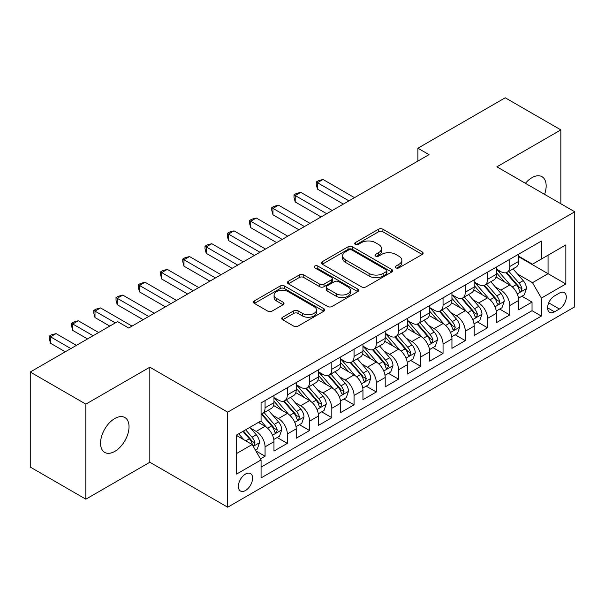 <?xml version="1.0" encoding="UTF-8"?>
<svg xmlns="http://www.w3.org/2000/svg" width="605" height="605" viewBox="0 0 605 605"><rect width="100%" height="100%" fill="white"/><g stroke="black" fill="none" stroke-linecap="round" stroke-linejoin="round"><path stroke-width="0.91" d="M395.942 267.826A2.163 1.248 0 0 0 399.005 267.826L422.207 254.433A3.086 1.785 0 0 0 423.107 253.17A3.086 1.785 0 0 0 422.207 251.907L382.897 229.212A3.086 1.785 0 0 0 378.533 229.212L355.332 242.613A2.163 1.248 0 0 0 354.696 243.49A2.163 1.248 0 0 0 355.332 244.375A2.163 1.248 0 0 0 358.387 244.375L361.389 242.643A9.884 5.702 0 0 1 375.365 242.643L378.639 244.533A9.884 5.702 0 0 1 381.536 248.564A9.884 5.702 0 0 1 378.639 252.603L375.637 254.334A2.163 1.248 0 0 0 375.002 255.219A2.163 1.248 0 0 0 375.637 256.096A2.163 1.248 0 0 0 378.692 256.096L381.695 254.365A9.884 5.702 0 0 1 395.67 254.365L398.945 256.255A9.884 5.702 0 0 1 401.841 260.294A9.884 5.702 0 0 1 398.945 264.325L395.942 266.056A2.163 1.248 0 0 0 395.315 266.941A2.163 1.248 0 0 0 395.942 267.826L395.942 266.056M114.791 451.398A20.139 11.624 120 0 0 127.942 433.656A20.139 11.624 120 0 0 124.857 417.518A20.139 11.624 120 0 0 114.791 418.516A20.139 11.624 120 0 0 101.632 436.258A20.139 11.624 120 0 0 104.718 452.396A20.139 11.624 120 0 0 114.791 451.398M544.576 194.364A20.139 11.624 120 0 0 541.989 176.69A20.139 11.624 120 0 0 531.924 177.689A20.139 11.624 120 0 0 525.39 183.292M245.494 490.511A10.066 5.816 120 0 0 252.066 481.64A10.066 5.816 120 0 0 250.523 473.571A10.066 5.816 120 0 0 245.494 474.07A10.066 5.816 120 0 0 238.915 482.941A10.066 5.816 120 0 0 240.457 491.01A10.066 5.816 120 0 0 245.494 490.511M282.664 317.217A3.086 1.785 0 0 0 281.764 318.472A3.086 1.785 0 0 0 282.664 319.735L293.69 326.103A3.086 1.785 0 0 0 298.061 326.103L323.826 311.227A3.086 1.785 0 0 0 324.734 309.964A3.086 1.785 0 0 0 323.826 308.701L284.524 286.014A3.086 1.785 0 0 0 280.153 286.014L254.387 300.889A3.086 1.785 0 0 0 253.48 302.152A3.086 1.785 0 0 0 254.387 303.407L267.705 311.099A3.086 1.785 0 0 0 272.076 311.099L283.102 304.731A3.086 1.785 0 0 0 284.01 303.476A3.086 1.785 0 0 0 283.102 302.213L276.493 298.401A8.258 4.772 0 0 1 274.08 295.028A8.258 4.772 0 0 1 279.177 290.619A8.258 4.772 0 0 1 288.177 291.655L314.055 306.591A8.258 4.772 0 0 1 316.476 309.964A8.258 4.772 0 0 1 311.378 314.373A8.258 4.772 0 0 1 302.371 313.337L298.061 310.849A3.086 1.785 0 0 0 293.69 310.849L282.664 317.217L282.664 319.735M149.828 367.205L85.865 404.132L30.25 372.022L30.25 467.068L85.865 499.178L149.828 462.25L227.692 507.209L227.692 412.156L149.828 367.205L149.828 462.25M560.843 203.756L560.843 129.901L496.886 166.829L574.75 211.788L227.692 412.156M560.843 129.901L505.228 97.791L417.904 148.21L417.904 161.051M30.25 372.022L117.567 321.603L128.691 328.031L429.028 154.63L417.904 148.21M361.608 286.891A3.086 1.785 0 0 0 365.972 286.891L391.745 272.016A3.086 1.785 0 0 0 392.645 270.753A3.086 1.785 0 0 0 391.745 269.497L352.435 246.802A3.086 1.785 0 0 0 348.064 246.802L322.299 261.678A3.086 1.785 0 0 0 321.399 262.941A3.086 1.785 0 0 0 322.299 264.204L361.608 286.891M315.628 268.295A2.163 1.248 0 0 1 317.822 268.597L317.822 266.026L357.782 289.099A3.086 1.785 0 0 1 358.689 290.362A3.086 1.785 0 0 1 357.782 291.625L332.016 306.501A3.086 1.785 0 0 1 327.653 306.501L288.343 283.805L288.343 281.287A3.086 1.785 0 0 0 287.435 282.543A3.086 1.785 0 0 0 288.343 283.805M288.343 281.287L299.369 274.92A3.086 1.785 0 0 1 303.74 274.92L319.682 284.123A3.086 1.785 0 0 0 324.046 284.123L331.358 279.896A3.086 1.785 0 0 0 332.266 278.633A3.086 1.785 0 0 0 331.358 277.377L314.766 267.796A2.163 1.248 0 0 1 314.131 266.911A2.163 1.248 0 0 1 315.47 265.761A2.163 1.248 0 0 1 317.822 266.026M260.452 458.877L265.066 456.215L255.839 450.884M250.583 428.196L256.172 431.425A12.584 7.268 60 0 1 265.066 446.838L273.967 441.703L273.967 451.08L287.315 443.367L277.196 437.528M272.832 415.355L278.421 418.577A12.584 7.268 60 0 1 287.315 433.997L296.216 428.854L296.216 438.232L309.563 430.526L299.437 424.68M295.081 402.514L300.662 405.736A12.584 7.268 60 0 1 309.563 421.148L318.464 416.013L318.464 425.391L331.812 417.684L321.686 411.839M317.322 389.665L322.911 392.895A12.584 7.268 60 0 1 331.812 408.307L340.713 403.164L340.713 412.542L354.061 404.836L343.935 398.99M339.571 376.824L345.16 380.046A12.584 7.268 60 0 1 354.061 395.458L362.955 390.323L362.955 399.701L376.302 391.995L366.184 386.149M361.82 363.976L367.409 367.205A12.584 7.268 60 0 1 376.302 382.617L385.204 377.482L385.204 386.852L398.551 379.146L388.433 373.308M384.069 351.134L389.65 354.356A12.584 7.268 60 0 1 398.551 369.776L407.452 364.634L407.452 374.011L420.8 366.305L410.674 360.459M406.318 338.293L411.899 341.515A12.584 7.268 60 0 1 420.8 356.927L429.701 351.792L429.701 361.17L443.049 353.464L432.923 347.618M428.559 325.445L434.148 328.674A12.584 7.268 60 0 1 443.049 344.086L451.943 338.944L451.943 348.321L465.29 340.615L455.172 334.769M450.808 312.603L456.397 315.825A12.584 7.268 60 0 1 465.29 331.238L474.191 326.103L474.191 335.48L487.539 327.774L477.421 321.928M473.057 299.755L478.646 302.984A12.584 7.268 60 0 1 487.539 318.396L496.44 313.254L496.44 322.631L509.788 314.925L509.788 305.548A12.584 7.268 -120 0 0 500.887 290.135L495.306 286.914M499.662 309.079L509.788 314.925M273.967 441.703A12.584 7.268 -120 0 0 265.066 426.291L258.395 422.434M296.216 428.854A12.584 7.268 -120 0 0 287.315 413.442L273.558 405.501M318.464 416.013A12.584 7.268 -120 0 0 309.563 400.601L295.807 392.653M340.713 403.164A12.584 7.268 -120 0 0 331.812 387.752L318.056 379.811M362.955 390.323A12.584 7.268 -120 0 0 354.061 374.911L340.297 366.97M385.204 377.482A12.584 7.268 -120 0 0 376.302 362.062L362.546 354.122M407.452 364.634A12.584 7.268 -120 0 0 398.551 349.221L384.795 341.28M429.701 351.792A12.584 7.268 -120 0 0 420.8 336.38L407.044 328.432M451.943 338.944A12.584 7.268 -120 0 0 443.049 323.531L429.285 315.591M474.191 326.103A12.584 7.268 -120 0 0 465.29 310.69L451.534 302.742M496.44 313.254A12.584 7.268 -120 0 0 487.539 297.841L473.783 289.901M559.398 293.092L554.505 295.921A9.756 5.634 120 0 0 548.13 304.512A9.756 5.634 120 0 0 549.627 312.331A9.756 5.634 120 0 0 554.505 311.847L559.398 309.019A9.756 5.634 120 0 0 565.773 300.428A9.756 5.634 120 0 0 564.276 292.608A9.756 5.634 120 0 0 559.398 293.092M227.692 507.209L574.75 306.833L574.75 211.788M236.593 453.516L252.164 444.524L261.065 459.936L261.065 477.92L541.377 316.082L541.377 298.099L532.483 282.686L517.547 274.065M261.065 459.936L236.593 474.07L236.593 435.018L261.065 420.891L261.065 402.907L541.377 241.07L541.377 259.053L565.849 244.927L565.849 283.972L541.377 298.099M273.967 397.515L278.421 400.086A12.584 7.268 60 0 0 284.713 400.707L293.606 395.572A12.584 7.268 -120 0 0 296.216 389.809L296.216 382.617M296.216 384.674L300.662 387.238A12.584 7.268 60 0 0 306.954 387.865L315.855 382.723A12.584 7.268 -120 0 0 318.464 376.968L318.464 369.768M318.464 371.825L322.911 374.397A12.584 7.268 60 0 0 329.203 375.017L338.104 369.882A12.584 7.268 -120 0 0 340.713 364.119L340.713 356.927M340.713 358.984L345.16 361.548A12.584 7.268 60 0 0 351.452 362.176L360.353 357.041A12.584 7.268 -120 0 0 362.955 351.278L362.955 344.086M362.955 346.136L367.409 348.707A12.584 7.268 60 0 0 373.701 349.327L382.594 344.192A12.584 7.268 -120 0 0 385.204 338.429L385.204 331.238M385.204 333.295L389.65 335.866A12.584 7.268 60 0 0 395.942 336.486L404.843 331.351A12.584 7.268 -120 0 0 407.452 325.588L407.452 318.396M407.452 320.453L411.899 323.017A12.584 7.268 60 0 0 418.191 323.645L427.092 318.502A12.584 7.268 -120 0 0 429.701 312.74L429.701 305.548M429.701 307.605L434.148 310.176A12.584 7.268 60 0 0 440.44 310.796L449.341 305.661A12.584 7.268 -120 0 0 451.943 299.899L451.943 292.707M451.943 294.764L456.397 297.327A12.584 7.268 60 0 0 462.689 297.955L471.59 292.812A12.584 7.268 -120 0 0 474.191 287.057L474.191 279.858M474.191 281.915L478.646 284.486A12.584 7.268 60 0 0 484.938 285.106L493.831 279.971A12.584 7.268 -120 0 0 496.44 274.209L496.44 267.017M261.065 467.136L532.037 310.69L532.037 302.084L518.689 309.79L518.689 300.413A12.584 7.268 -120 0 0 509.788 285L496.032 277.06M496.44 269.074L500.887 271.645A12.584 7.268 -120 0 0 507.179 272.265A12.584 7.268 -120 0 0 509.788 266.502L509.788 259.311M507.179 272.265L516.08 267.13A12.584 7.268 -120 0 0 518.689 261.368L518.689 254.176M265.066 400.601L265.066 407.793A12.584 7.268 60 0 1 262.464 413.555A12.584 7.268 60 0 1 261.065 414.062M262.464 413.555L271.365 408.413A12.584 7.268 -120 0 0 273.967 402.65L273.967 395.458M287.315 387.752L287.315 394.944A12.584 7.268 60 0 1 284.713 400.707M309.563 374.911L309.563 382.103A12.584 7.268 60 0 1 306.954 387.865M331.812 362.062L331.812 369.254A12.584 7.268 60 0 1 329.203 375.017M354.061 349.221L354.061 356.413A12.584 7.268 60 0 1 351.452 362.176M376.302 336.38L376.302 343.572A12.584 7.268 60 0 1 373.701 349.327M398.551 323.531L398.551 330.723A12.584 7.268 60 0 1 395.942 336.486M420.8 310.69L420.8 317.882A12.584 7.268 60 0 1 418.191 323.645M443.049 297.841L443.049 305.033A12.584 7.268 60 0 1 440.44 310.796M465.29 285L465.29 292.192A12.584 7.268 60 0 1 462.689 297.955M487.539 272.152L487.539 279.351A12.584 7.268 60 0 1 484.938 285.106M487.539 318.396L487.539 327.774M465.29 331.238L465.29 340.615M443.049 344.086L443.049 353.464M420.8 356.927L420.8 366.305M398.551 369.776L398.551 379.146M376.302 382.617L376.302 391.995M354.061 395.458L354.061 404.836M331.812 408.307L331.812 417.684M309.563 421.148L309.563 430.526M287.315 433.997L287.315 443.367M265.066 446.838L265.066 456.215M252.164 444.524L236.593 435.532M532.483 282.686L548.054 273.694L548.054 255.204L565.849 244.927M518.689 256.739L565.849 283.972M518.689 256.225L532.483 264.188L541.377 259.053M85.865 404.132L85.865 499.178M521.911 296.238L532.037 302.084M532.037 310.69L541.377 316.082M396.812 268.128L398.945 266.896A9.884 5.702 0 0 0 401.841 262.857L401.841 260.294M381.536 248.564L381.536 251.135A9.884 5.702 0 0 1 378.639 255.174L376.499 256.407M422.161 254.455L382.897 231.783A3.086 1.785 0 0 0 378.533 231.783L356.194 244.677M391.7 272.038L352.435 249.373A3.086 1.785 0 0 0 348.064 249.373L322.344 264.226M386.285 271.637A2.163 1.248 0 0 0 386.913 270.753A2.163 1.248 0 0 0 386.285 269.875L351.777 249.956A2.163 1.248 0 0 0 348.722 249.956L345.553 251.778A9.884 5.702 0 0 0 342.664 255.817A9.884 5.702 0 0 0 345.553 259.848L369.141 273.468A9.884 5.702 0 0 0 383.116 273.468L386.285 271.637L386.285 274.209A2.163 1.248 0 0 0 386.913 273.324L386.913 270.753M342.664 255.817L342.664 258.388A9.884 5.702 0 0 0 345.553 262.419L345.553 259.848M386.285 274.209L383.116 276.039A9.884 5.702 0 0 1 369.141 276.039L345.553 262.419M288.381 283.828L299.369 277.483L299.369 274.92M332.266 278.633L332.266 281.204A3.086 1.785 0 0 1 331.358 282.467L324.046 286.687A3.086 1.785 0 0 1 319.682 286.687L303.74 277.483A3.086 1.785 0 0 0 299.369 277.483M317.822 268.597L357.744 291.648M336.221 293.667A8.258 4.772 0 0 0 345.221 294.703A8.258 4.772 0 0 0 350.325 290.294A8.258 4.772 0 0 0 347.905 286.929L338.785 281.665A3.086 1.785 0 0 0 334.421 281.665L327.101 285.885A3.086 1.785 0 0 0 326.201 287.148A3.086 1.785 0 0 0 327.101 288.404L336.221 293.667L336.221 296.238A8.258 4.772 0 0 0 345.221 297.274A8.258 4.772 0 0 0 350.325 292.865L350.325 290.294M326.201 287.148L326.201 289.712A3.086 1.785 0 0 0 327.101 290.975L327.101 288.404M336.221 296.238L327.101 290.975M316.476 309.964L316.476 312.535A8.258 4.772 0 0 1 311.378 316.944A8.258 4.772 0 0 1 302.371 315.908L298.061 313.42A3.086 1.785 0 0 0 293.69 313.42L282.709 319.758M274.08 295.028L274.08 297.592A8.258 4.772 0 0 0 276.493 300.965L276.493 298.401M283.064 304.754L276.493 300.965M323.788 311.25L284.524 288.577A3.086 1.785 0 0 0 280.153 288.577L254.425 303.43M518.5 298.212L524.248 294.892L526.471 288.464A8.334 4.817 -120 0 0 523.227 280.637L513.063 268.87M511.021 285.81L498.966 271.857A24.071 13.9 -120 0 0 496.44 269.21M504.411 281.9L497.673 274.088A19.98 11.533 -120 0 0 496.44 272.749M354.5 197.661L323.025 179.481L317.459 182.695L317.459 189.115L343.375 204.082M506.045 272.719L516.33 284.622A8.334 4.817 60 0 1 519.302 290.362L519.907 291.353L521.034 291.194L521.971 288.819A8.334 4.817 -120 0 0 518.999 283.079L508.835 271.312M506.65 272.522L517.698 285.31A4.25 2.45 60 0 1 518.772 286.974L521.971 288.819M317.459 189.115L316.241 184.555L316.241 181.992L348.941 200.868M316.241 181.992L318.464 180.706L323.025 179.481M496.251 311.053L501.999 307.733L504.222 301.313A8.334 4.817 -120 0 0 500.978 293.486L490.814 281.718M488.78 298.658L476.725 284.698A24.071 13.9 -120 0 0 474.191 282.051M482.17 294.741L475.424 286.936A19.98 11.533 -120 0 0 474.191 285.59M332.258 210.502L300.776 192.329L295.217 195.536L295.217 201.964L321.134 216.923M483.803 285.56L494.081 297.463A8.334 4.817 60 0 1 497.053 303.211L497.658 304.194L498.785 304.035L499.722 301.668A8.334 4.817 -120 0 0 496.75 295.921L486.586 284.153M484.408 285.363L495.45 298.159A4.25 2.45 60 0 1 496.523 299.815L499.722 301.668M295.217 201.964L293.992 197.404L293.992 194.833L326.692 213.716M293.992 194.833L296.216 193.547L300.776 192.329M474.002 323.894L479.757 320.582L481.981 314.154A8.334 4.817 -120 0 0 478.729 306.327L468.565 294.559M466.531 311.499L454.476 297.547A24.071 13.9 -120 0 0 451.943 294.9M459.921 307.582L453.175 299.777A19.98 11.533 -120 0 0 451.943 298.439M310.01 223.343L278.527 205.171L272.968 208.385L272.968 214.805L298.885 229.771M461.555 298.409L471.832 310.312A8.334 4.817 60 0 1 474.804 316.052L475.417 317.043L476.543 316.884L477.474 314.509A8.334 4.817 -120 0 0 474.502 308.769L464.337 297.002M462.159 298.212L473.208 311A4.25 2.45 60 0 1 474.275 312.664L477.474 314.509M272.968 214.805L271.743 210.245L271.743 207.674L304.444 226.557M271.743 207.674L273.967 206.396L278.527 205.171M451.761 336.743L457.509 333.423L459.732 327.002A8.334 4.817 -120 0 0 456.488 319.175L446.316 307.401M444.282 324.348L432.227 310.388A24.071 13.9 -120 0 0 429.701 307.741M437.672 320.431L430.926 312.626A19.98 11.533 -120 0 0 429.701 311.28M287.761 236.192L256.278 218.019L250.72 221.226L250.72 227.654L276.636 242.613M439.306 311.25L449.591 323.153A8.334 4.817 60 0 1 452.563 328.901L453.168 329.884L454.295 329.725L455.232 327.358A8.334 4.817 -120 0 0 452.26 321.61L442.096 309.843M439.911 311.053L450.959 323.849A4.25 2.45 60 0 1 452.026 325.505L455.232 327.358M250.72 227.654L249.494 223.094L249.494 220.523L282.202 239.398M249.494 220.523L251.718 219.237L256.278 218.019M429.512 349.584L435.26 346.264L437.483 339.844A8.334 4.817 -120 0 0 434.239 332.016L424.075 320.249M422.033 337.189L409.978 323.236A24.071 13.9 -120 0 0 407.452 320.589M415.423 333.272L408.685 325.467A19.98 11.533 -120 0 0 407.452 324.129M265.512 249.033L234.037 230.86L228.471 234.074L228.471 240.495L254.387 255.461M417.057 324.091L427.342 335.994A8.334 4.817 60 0 1 430.314 341.742L430.919 342.732L432.046 342.574L432.983 340.199A8.334 4.817 -120 0 0 430.011 334.459L419.847 322.684M417.662 323.902L428.711 336.69A4.25 2.45 60 0 1 429.784 338.354L432.983 340.199M228.471 240.495L227.246 235.935L227.246 233.364L259.953 252.247M227.246 233.364L229.476 232.078L234.037 230.86M407.263 362.433L413.011 359.113L415.234 352.692A8.334 4.817 -120 0 0 411.99 344.858L401.826 333.09M399.792 350.038L387.737 336.077A24.071 13.9 -120 0 0 385.204 333.431M393.174 346.12L386.436 338.308A19.98 11.533 -120 0 0 385.204 336.97M243.263 261.882L211.788 243.709L206.222 246.916L206.222 253.336L232.146 268.302M394.815 336.94L405.093 348.843A8.334 4.817 60 0 1 408.065 354.583L408.67 355.574L409.797 355.415L410.734 353.048A8.334 4.817 -120 0 0 407.762 347.3L397.598 335.533M395.42 336.743L406.462 349.531A4.25 2.45 60 0 1 407.536 351.195L410.734 353.048M206.222 253.336L205.004 248.776L205.004 246.212L237.704 265.088M205.004 246.212L207.228 244.927L211.788 243.709M385.014 375.274L390.769 371.954L392.993 365.533A8.334 4.817 -120 0 0 389.741 357.706L379.577 345.939M377.543 362.879L365.488 348.919A24.071 13.9 -120 0 0 362.955 346.279M370.933 358.962L364.187 351.157A19.98 11.533 -120 0 0 362.955 349.811M221.022 274.723L189.539 256.55L183.981 259.764L183.981 266.185L209.897 281.143M372.567 349.781L382.844 361.684A8.334 4.817 60 0 1 385.816 367.432L386.429 368.415L387.555 368.256L388.486 365.889A8.334 4.817 -120 0 0 385.514 360.141L375.35 348.374M373.172 349.592L384.22 362.38A4.25 2.45 60 0 1 385.287 364.044L388.486 365.889M183.981 266.185L182.755 261.625L182.755 259.053L215.456 277.937M182.755 259.053L184.979 257.768L189.539 256.55M362.773 388.123L368.521 384.803L370.744 378.375A8.334 4.817 -120 0 0 367.492 370.547L357.328 358.78M355.294 375.72L343.239 361.767A24.071 13.9 -120 0 0 340.713 359.12M348.684 371.81L341.938 363.998A19.98 11.533 -120 0 0 340.713 362.66M198.773 287.572L167.29 269.391L161.732 272.605L161.732 279.026L187.648 293.992M350.318 362.629L360.603 374.533A8.334 4.817 60 0 1 363.575 380.273L364.18 381.263L365.307 381.105L366.244 378.73A8.334 4.817 -120 0 0 363.272 372.99L353.101 361.223M350.923 362.433L361.971 375.221A4.25 2.45 60 0 1 363.038 376.885L366.244 378.73M161.732 279.026L160.506 274.466L160.506 271.902L193.207 290.778M160.506 271.902L162.73 270.616L167.29 269.391M340.524 400.964L346.272 397.644L348.495 391.223A8.334 4.817 -120 0 0 345.251 383.396L335.087 371.621M333.045 388.569L320.99 374.608A24.071 13.9 -120 0 0 318.464 371.962M326.435 384.651L319.69 376.847A19.98 11.533 -120 0 0 318.464 375.501M176.524 300.413L145.049 282.24L139.483 285.447L139.483 291.875L165.399 306.833M328.069 375.471L338.354 387.374A8.334 4.817 60 0 1 341.326 393.121L341.931 394.105L343.058 393.946L343.995 391.579A8.334 4.817 -120 0 0 341.023 385.831L330.859 374.064M328.674 375.274L339.723 388.07A4.25 2.45 60 0 1 340.796 389.726L343.995 391.579M139.483 291.875L138.258 287.315L138.258 284.743L170.965 303.627M138.258 284.743L140.489 283.458L145.049 282.24M318.275 413.805L324.023 410.492L326.246 404.064A8.334 4.817 -120 0 0 323.002 396.237L312.838 384.47M310.796 401.41L298.741 387.457A24.071 13.9 -120 0 0 296.216 384.81M304.186 397.493L297.448 389.688A19.98 11.533 -120 0 0 296.216 388.349M154.275 313.254L122.8 295.081L117.234 298.295L117.234 304.716L143.151 319.682M305.82 388.319L316.105 400.223A8.334 4.817 60 0 1 319.077 405.963L319.682 406.953L320.809 406.794L321.747 404.42A8.334 4.817 -120 0 0 318.774 398.68L308.611 386.913M306.425 388.123L317.474 400.911A4.25 2.45 60 0 1 318.548 402.575L321.747 404.42M117.234 304.716L116.016 300.156L116.016 297.584L148.717 316.468M116.016 297.584L118.24 296.306L122.8 295.081M296.026 426.654L301.774 423.334L303.997 416.913A8.334 4.817 -120 0 0 300.753 409.078L290.589 397.311M288.555 414.259L276.5 400.298A24.071 13.9 -120 0 0 273.967 397.651M281.945 410.341L275.199 402.537A19.98 11.533 -120 0 0 273.967 401.191M132.034 326.103L100.551 307.93L94.993 311.136L94.993 317.557L109.785 326.103M283.579 401.16L293.856 413.064A8.334 4.817 60 0 1 296.828 418.804L297.433 419.794L298.56 419.636L299.498 417.268A8.334 4.817 -120 0 0 296.526 411.521L286.362 399.754M284.184 400.964L295.225 413.76A4.25 2.45 60 0 1 296.299 415.416L299.498 417.268M94.993 317.557L93.767 313.004L93.767 310.433L115.343 322.888M93.767 310.433L95.991 309.147L100.551 307.93M273.778 439.495L279.533 436.175L281.756 429.754A8.334 4.817 -120 0 0 278.504 421.927L268.34 410.16M266.306 427.1L260.982 420.936M259.696 423.182L258.827 422.184M98.66 332.523L78.302 320.771L72.744 323.985L72.744 330.406L87.536 338.944M261.33 414.002L271.607 425.905A8.334 4.817 60 0 1 274.579 431.652L275.192 432.643L276.319 432.484L277.249 430.11A8.334 4.817 -120 0 0 274.277 424.37L264.113 412.595M261.935 413.812L272.984 426.601A4.25 2.45 60 0 1 274.05 428.264L277.249 430.11M72.744 330.406L71.519 325.845L71.519 323.274L93.094 335.737M71.519 323.274L73.742 321.989L78.302 320.771M255.393 450.112L257.284 449.023L259.507 442.595A8.334 4.817 -120 0 0 256.263 434.768L249.857 427.364M243.883 439.744L238.733 433.785M237.447 436.031L236.593 435.04M76.412 345.364L56.053 333.612L50.495 336.826L50.495 343.247L65.287 351.792M242.96 431.342L249.366 438.754A8.334 4.817 60 0 1 252.338 444.493L252.943 445.484L254.07 445.325L255.007 442.951A8.334 4.817 -120 0 0 252.035 437.211L245.63 429.8M243.482 431.047L250.735 439.442A4.25 2.45 60 0 1 251.801 441.105L255.007 442.951M50.495 343.247L49.27 338.687L49.27 336.123L70.853 348.578M49.27 336.123L51.493 334.837L56.053 333.612M256.172 431.425L265.066 426.291M278.421 418.577L287.315 413.442M300.662 405.736L309.563 400.601M322.911 392.895L331.812 387.752M345.16 380.046L354.061 374.911M367.409 367.205L376.302 362.062M389.65 354.356L398.551 349.221M411.899 341.515L420.8 336.38M434.148 328.674L443.049 323.531M456.397 315.825L465.29 310.69M478.646 302.984L487.539 297.841M500.887 290.135L509.788 285M509.788 266.502L518.689 261.368M265.066 407.793L273.967 402.65M287.315 394.944L296.216 389.809M309.563 382.103L318.464 376.968M331.812 369.254L340.713 364.119M354.061 356.413L362.955 351.278M376.302 343.572L385.204 338.429M398.551 330.723L407.452 325.588M420.8 317.882L429.701 312.74M443.049 305.033L451.943 299.899M465.29 292.192L474.191 287.057M487.539 279.351L496.44 274.209M509.788 305.548L518.689 300.413M548.727 302.863L559.398 309.019M547.608 307.862L554.505 311.847M398.945 266.896L398.945 264.325M375.637 256.096L375.637 254.334M378.639 255.174L378.639 252.603M355.332 244.375L355.332 242.613M378.533 231.783L378.533 229.212M382.897 231.783L382.897 229.212M422.207 254.433L422.207 251.907M322.299 264.204L322.299 261.678M348.064 249.373L348.064 246.802M352.435 249.373L352.435 246.802M391.745 272.016L391.745 269.497M369.141 276.039L369.141 273.468M383.116 276.039L383.116 273.468M303.74 277.483L303.74 274.92M319.682 286.687L319.682 284.123M324.046 286.687L324.046 284.123M331.358 282.467L331.358 279.896M357.782 291.625L357.782 289.099M293.69 313.42L293.69 310.849M298.061 313.42L298.061 310.849M302.371 315.908L302.371 313.337M283.102 304.731L283.102 302.213M254.387 303.407L254.387 300.889M280.153 288.577L280.153 286.014M284.524 288.577L284.524 286.014M323.826 311.227L323.826 308.701M517.23 293.932L526.418 288.63M498.966 271.857L500.116 271.191M518.999 283.079L523.227 280.637M512.352 286.914L516.33 284.622M494.981 306.78L504.169 301.471M476.725 284.698L477.867 284.04M496.75 295.921L500.978 293.486M490.103 299.762L494.081 297.463M472.732 319.621L481.92 314.32M454.476 297.547L455.618 296.881M474.502 308.769L478.729 306.327M467.862 312.603L471.832 310.312M450.491 332.47L459.679 327.161M432.227 310.388L433.377 309.73M452.26 321.61L456.488 319.175M445.613 325.452L449.591 323.153M428.242 345.311L437.43 340.002M409.978 323.236L411.128 322.571M430.011 334.459L434.239 332.016M423.364 338.293L427.342 335.994M405.993 358.152L415.181 352.851M387.737 336.077L388.879 335.42M407.762 347.3L411.99 344.858M401.115 351.134L405.093 348.843M383.744 371.001L392.932 365.692M365.488 348.919L366.63 348.261M385.514 360.141L389.741 357.706M378.866 363.983L382.844 361.684M361.495 383.842L370.691 378.541M343.239 361.767L344.389 361.102M363.272 372.99L367.492 370.547M356.625 376.824L360.603 374.533M339.254 396.691L348.442 391.382M320.99 374.608L322.14 373.95M341.023 385.831L345.251 383.396M334.376 389.673L338.354 387.374M317.005 409.532L326.193 404.231M298.741 387.457L299.891 386.792M318.774 398.68L323.002 396.237M312.127 402.514L316.105 400.223M294.756 422.373L303.944 417.072M276.5 400.298L277.642 399.64M296.526 411.521L300.753 409.078M289.878 415.363L293.856 413.064M272.507 435.222L281.696 429.913M274.277 424.37L278.504 421.927M267.637 428.204L271.607 425.905M253.223 446.354L259.454 442.762M252.035 437.211L256.263 434.768M245.766 440.833L249.366 438.754"/></g></svg>
